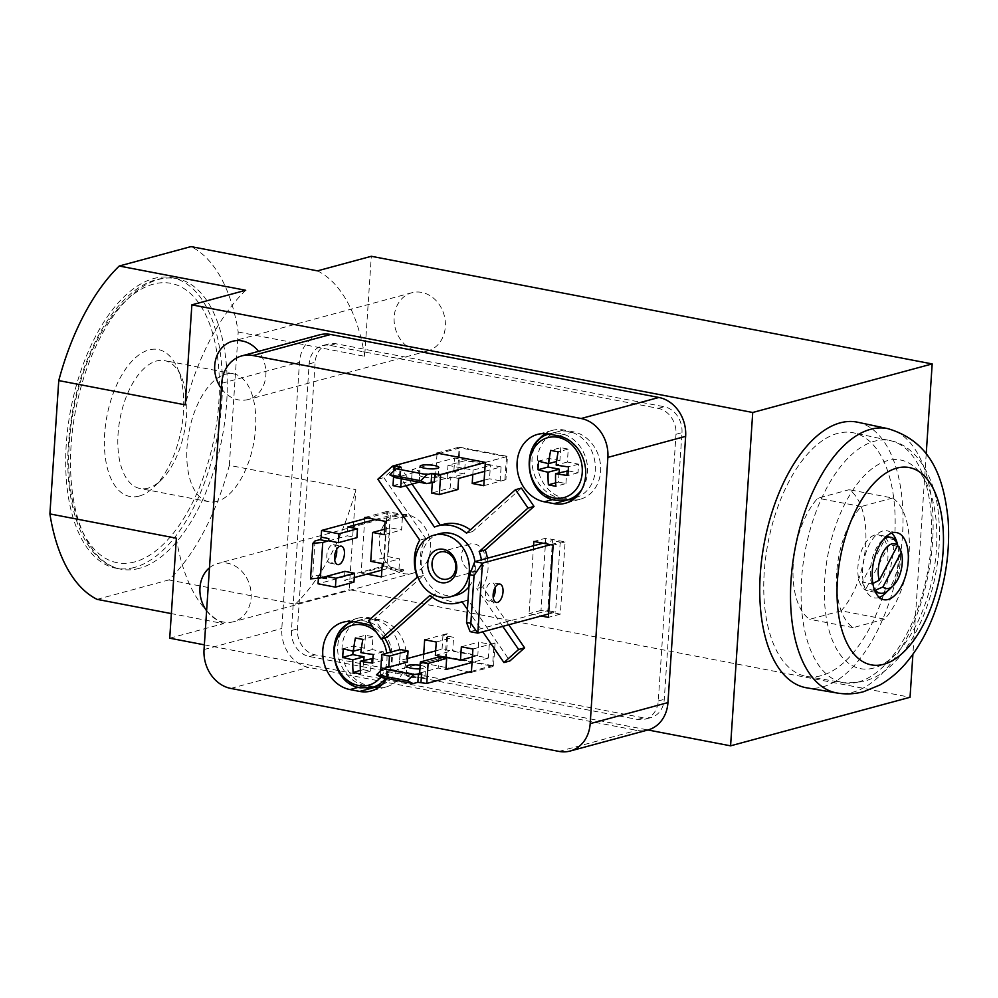<?xml version="1.0" encoding="UTF-8"?>
<svg xmlns="http://www.w3.org/2000/svg" width="998" height="998" viewBox="0 0 998 998"><rect width="100%" height="100%" fill="white"/><g stroke="black" fill="none" stroke-linecap="round" stroke-linejoin="round"><path stroke-width="0.75" stroke-dasharray="4.99 3.74" d="M134.468 567.425A147.953 74.563 -79.1 0 1 116.18 568.274A147.953 74.563 -79.1 0 1 70.833 408.931A147.953 74.563 -79.1 0 1 171.943 277.681A147.953 74.563 -79.1 0 1 220.096 419.459A147.953 74.563 -79.1 0 1 134.468 567.425M97.093 599.361L168.874 579.938A183.857 92.664 100.9 0 0 229.353 465.367L355.812 489.631L349.175 589.643L910.039 697.265M229.353 465.367L238.21 332.022A183.857 92.664 100.9 0 0 191.017 246.593M438.933 656.934L438.197 668.049L445.919 669.533M407.309 662.123L399.587 660.639L400.323 649.523M380.7 670.768L380.45 674.548L446.256 656.746L447.765 633.967L442.975 635.252L453.591 637.298L452.705 650.634L477.805 655.449L478.691 642.113L489.319 644.147L488.396 658.044L442.052 649.149L435.664 650.883M382.197 677.642L387.311 676.133L380.45 674.548M432.334 482.146L450.896 476.932L450.16 488.047L431.61 493.062M434.28 482.321L432.346 481.947M393.985 470.757L393.586 476.707M395.47 477.643L400.26 476.345L399.524 475.647L401.458 476.021L401.271 478.753M457.882 489.519L450.16 488.047M419.073 482.171L411.538 480.637L412.274 469.522L454.751 458.032L453.828 471.917L458.618 470.619L460.128 447.84L439.207 453.504M393 485.652L411.538 480.637M458.618 478.416L450.896 476.932M419.26 482.109L419.996 471.006L412.274 469.522M318.412 578.179L318.487 577.131A2.27 1.148 100.9 0 0 317.713 575.222A2.27 1.148 100.9 0 0 317.439 575.235L312.648 576.532L310.528 578.89M347.853 526.932L347.254 535.814L356.91 537.673M353.966 582.121L344.31 580.262L354.265 577.568M344.896 571.367L344.31 580.262M375.41 519.471L390.318 515.43L402.394 517.75L407.172 516.453L407.246 515.342L386.974 511.45L383.282 567.014L403.554 570.906L403.629 569.796L383.843 565.991L318.038 583.793M402.394 517.75L401.583 529.975L389.993 527.755L388.072 556.635L399.662 558.868L398.851 571.081L403.629 569.796M384.23 534.666L401.583 529.975M385.116 521.33L407.246 515.342M382.309 563.558L399.662 558.868M381.423 576.894L403.554 570.906M370.732 561.338L388.072 556.635M384.592 529.214L389.993 527.755M436.999 454.102L435.515 476.433L447.104 478.653L464.444 473.95L453.828 471.917M435.515 476.433L458.618 470.619M447.104 478.653L447.99 465.317L465.33 460.627L464.444 473.95M447.99 465.317L473.089 470.133L490.43 465.442L465.33 460.627M484.142 480.238L489.544 478.778L490.43 465.442M473.089 470.133L472.79 474.574M484.729 471.343L501.083 466.914L500.16 480.811L505.911 479.701L507.471 456.36L459.192 447.104L457.645 470.432M500.16 480.811L489.544 478.778M483.781 485.689L505.911 479.701M436.251 641.988L453.591 637.298M435.365 655.324L452.705 650.634M424.661 639.768L446.792 633.78L445.245 657.108L493.511 666.377L495.07 643.036L489.319 644.147M447.765 633.967L446.792 633.78M461.35 646.804L478.691 642.113M472.927 649.024L495.07 643.036M472.416 656.909L477.805 655.449M386.787 678.528A34.705 29.117 -105.1 0 0 390.53 652.181M384.617 638.021A34.705 29.117 -105.1 0 0 372.691 626.806M533.568 545.731L529.052 613.658L541.178 615.991M411.987 484.08L398.526 464.507L383.831 477.605L425.734 538.533A39.833 33.408 -105.1 0 0 423.277 575.522L374.437 619.034L387.049 637.36M443.823 524.274A39.833 33.408 -105.1 0 0 440.43 525.435L440.293 525.235M521.393 488.084L472.565 531.597A39.833 33.408 -105.1 0 0 470.357 529.863M508.743 624.76L482.72 586.924A39.833 33.408 -105.1 0 0 487.411 558.219M432.109 597.216L435.876 593.86A39.833 33.408 -105.1 0 0 464.631 601.183A39.833 33.408 -105.1 0 0 468.025 600.023L509.916 660.95M364.757 518.785L361.151 573.002L367.002 574.124M423.713 654.114L423.115 663.096L469.235 671.953M474.736 561.649L470.083 631.647L547.852 610.614L552.493 540.604L542.962 543.186M550.684 544.671L560.215 542.089L552.493 540.604M548.588 613.982L555.574 612.086L547.852 610.614M898.936 546.555A28.455 14.334 -79.1 0 1 889.305 589.519M872.863 583.481L871.953 583.942A28.455 14.334 -79.1 0 1 883.554 539.319M874.747 535.065A28.455 14.334 100.9 0 0 859.103 558.718A28.455 14.334 100.9 0 0 863.108 588.246A28.455 14.334 100.9 0 0 867.536 590.779A28.455 14.334 100.9 0 0 886.985 565.542A28.455 14.334 100.9 0 0 878.265 534.903A28.455 14.334 100.9 0 0 874.747 535.065M862.297 582.084A28.455 14.334 100.9 0 0 866.002 588.808L889.28 544.708A28.455 14.334 100.9 0 0 885.575 537.984L862.297 582.084L871.953 583.942M895.231 539.843L885.575 537.984M897.177 546.218L889.28 544.708M874.747 590.479L866.002 588.808M139.283 568.349A147.953 74.563 -79.1 0 1 120.995 569.197A147.953 74.563 -79.1 0 1 75.661 409.854A147.953 74.563 -79.1 0 1 176.771 278.604A147.953 74.563 -79.1 0 1 224.924 420.383A147.953 74.563 -79.1 0 1 139.283 568.349M440.43 525.435L434.442 527.056M406.011 485.702L394.135 468.449M425.734 538.533L419.746 540.143M377.855 479.227L383.831 477.605M423.277 575.522L417.289 577.143M368.462 620.656L374.437 619.034M435.876 593.86L429.901 595.469M468.025 600.023L462.037 601.644M467.413 609.454L482.77 631.784M482.72 586.924L476.732 588.546A39.833 33.408 -105.1 0 0 481.423 559.841M502.755 626.382L476.732 588.546M472.565 531.597L466.577 533.219M206.623 610.776A30.165 25.299 -105.1 0 0 223.577 622.091A30.165 25.299 -105.1 0 0 233.42 621.754A30.165 25.299 -105.1 0 0 249.962 586.038A30.165 25.299 -105.1 0 0 217.664 563.533A30.165 25.299 -105.1 0 0 209.468 567.8M221.381 388.546A30.165 25.299 -105.1 0 0 238.347 399.861A30.165 25.299 -105.1 0 0 248.178 399.524A30.165 25.299 -105.1 0 0 258.519 351.371M204.353 644.845L647.964 729.975M681.971 432.658A22.767 19.087 -105.1 0 0 664.144 406.735L335.927 343.749A22.767 19.087 -105.1 0 0 328.504 343.998A22.767 19.087 -105.1 0 0 315.143 362.274L297.429 628.94A22.767 19.087 -105.1 0 0 315.256 654.875L643.485 717.861A22.767 19.087 -105.1 0 0 650.896 717.612A22.767 19.087 -105.1 0 0 664.269 699.336L681.971 432.658L675.995 434.28A22.767 19.087 -105.1 0 0 658.169 408.357L329.939 345.37A22.767 19.087 -105.1 0 0 322.516 345.62A22.767 19.087 -105.1 0 0 309.155 363.883L291.441 630.561A22.767 19.087 -105.1 0 0 309.28 656.497L637.497 719.471A22.767 19.087 -105.1 0 0 644.92 719.221A22.767 19.087 -105.1 0 0 658.281 700.958L675.995 434.28M857.556 422.204A135.229 68.151 -79.1 0 1 900.807 552.331A135.229 68.151 -79.1 0 1 822.614 686.911A135.229 68.151 -79.1 0 1 806.584 687.809M926.206 453.953L912.908 654.239M403.042 573.526A30.165 25.299 -105.1 0 0 412.873 573.189A30.165 25.299 -105.1 0 0 429.414 537.473A30.165 25.299 -105.1 0 0 397.117 514.968A30.165 25.299 -105.1 0 0 379.514 544.945A30.165 25.299 -105.1 0 0 403.042 573.526M417.8 351.296A30.165 25.299 -105.1 0 0 427.631 350.959A30.165 25.299 -105.1 0 0 444.172 315.243A30.165 25.299 -105.1 0 0 411.875 292.738A30.165 25.299 -105.1 0 0 394.272 322.716A30.165 25.299 -105.1 0 0 417.8 351.296M238.21 332.022L364.669 356.298L371.318 256.286M169.722 638.196L223.552 623.625L171.357 613.608M168.874 579.938L295.333 604.202L349.175 589.643M319.535 334.854A34.144 28.63 -105.1 0 0 299.487 362.262L281.81 628.49A34.144 28.63 -105.1 0 0 308.557 667.375L636.774 730.361A34.144 28.63 -105.1 0 0 647.902 729.987M439.918 533.593A31.861 26.721 -105.1 0 0 421.318 565.255A31.861 26.721 -105.1 0 0 446.181 595.457A31.861 26.721 -105.1 0 0 456.56 595.107M468.91 586.812A31.861 26.721 -105.1 0 0 474.936 561.6M472.453 571.205A13.997 11.739 -105.1 0 0 477.019 571.056A13.997 11.739 -105.1 0 0 484.691 554.489A13.997 11.739 -105.1 0 0 469.709 544.047A13.997 11.739 -105.1 0 0 461.55 557.944A13.997 11.739 -105.1 0 0 472.453 571.205M879.275 597.378A34.144 17.203 -79.1 0 1 878.402 597.652A34.144 17.203 -79.1 0 1 874.186 597.852A34.144 17.203 -79.1 0 1 863.719 561.076A34.144 17.203 -79.1 0 1 887.06 530.786A34.144 17.203 -79.1 0 1 891.613 533.119M897.926 546.355A34.144 17.203 -79.1 0 1 887.334 591.178M821.416 675.621A124.051 62.512 -79.1 0 1 806.708 676.444A124.051 62.512 -79.1 0 1 768.061 542.725A124.051 62.512 -79.1 0 1 853.465 432.808A124.051 62.512 -79.1 0 1 893.135 552.181A124.051 62.512 -79.1 0 1 821.416 675.621M841.152 610.813L809.715 619.309A68.85 34.705 100.9 0 1 793.26 564.294A68.85 34.705 100.9 0 1 817.761 498.202L849.186 489.694A68.85 34.705 100.9 0 1 865.653 544.708A68.85 34.705 100.9 0 1 841.152 610.813L884.59 619.147A68.85 34.705 100.9 0 0 909.091 553.042A68.85 34.705 100.9 0 0 892.636 498.027L849.186 489.694M139.196 496.068A74.862 37.737 -79.1 0 1 110.354 402.044A74.862 37.737 -79.1 0 1 177.133 367.414A74.862 37.737 -79.1 0 1 154.216 486.837A74.862 37.737 -79.1 0 1 139.196 496.068M217.065 501.383A65.12 32.822 -79.1 0 1 209.006 501.757A65.12 32.822 -79.1 0 1 189.046 431.61A65.12 32.822 -79.1 0 1 233.557 373.838A65.12 32.822 -79.1 0 1 254.764 436.251A65.12 32.822 -79.1 0 1 217.065 501.383M148.091 488.147A65.12 32.822 -79.1 0 1 140.044 488.521A65.12 32.822 -79.1 0 1 120.084 418.374A65.12 32.822 -79.1 0 1 164.595 360.602A65.12 32.822 -79.1 0 1 181.1 376.234A65.12 32.822 -79.1 0 1 161.165 480.113A65.12 32.822 -79.1 0 1 148.091 488.147M892.636 498.027L861.212 506.535A68.85 34.705 100.9 0 0 836.711 572.627A68.85 34.705 100.9 0 0 853.165 627.655L884.59 619.147M853.165 627.655L809.715 619.309M861.212 506.535L817.761 498.202M545.819 538.196L541.016 610.427L560.327 614.132L565.118 541.902L545.819 538.196L533.855 541.44M565.118 541.902L553.154 545.145M541.016 610.427L529.052 613.658M560.327 614.132L548.364 617.363M560.215 542.089L555.574 612.086M495.195 587.41A9.394 4.728 100.9 0 0 492.126 582.57A9.394 4.728 100.9 0 0 490.966 582.632A9.394 4.728 100.9 0 0 485.527 592.014A9.394 4.728 100.9 0 0 488.583 601.021A9.394 4.728 100.9 0 0 489.744 600.958A9.394 4.728 100.9 0 0 493.237 597.665M572.428 500.048A34.705 29.117 -105.1 0 0 580.225 499.225A34.705 29.117 -105.1 0 0 600.484 464.719A34.705 29.117 -105.1 0 0 573.413 431.835L563.758 429.976A34.705 29.117 -105.1 0 0 552.443 430.363A34.705 29.117 -105.1 0 0 545.295 433.594M538.109 440.58A34.705 29.117 -105.1 0 0 534.541 475.023A34.705 29.117 -105.1 0 0 559.254 497.752L568.598 499.549M575.484 497.69A34.144 28.63 -105.1 0 0 593.947 457.184A34.144 28.63 -105.1 0 0 557.42 431.835A34.144 28.63 -105.1 0 0 537.498 465.779A34.144 28.63 -105.1 0 0 564.12 498.127A34.144 28.63 -105.1 0 0 575.26 497.752M378.105 687.822A34.705 29.117 -105.1 0 0 385.914 686.998A34.705 29.117 -105.1 0 0 406.174 652.492A34.705 29.117 -105.1 0 0 379.103 619.608L369.447 617.75A34.705 29.117 -105.1 0 0 358.132 618.136A34.705 29.117 -105.1 0 0 350.972 621.367M346.306 625.297A34.705 29.117 -105.1 0 0 339.507 660.664A34.705 29.117 -105.1 0 0 364.944 685.526L373.314 687.135M381.985 684.703A34.144 28.63 -105.1 0 0 398.352 643.698A34.144 28.63 -105.1 0 0 362.137 619.421A34.144 28.63 -105.1 0 0 342.214 653.366A34.144 28.63 -105.1 0 0 368.836 685.713A34.144 28.63 -105.1 0 0 379.976 685.339M568.186 470.894L578.017 472.778L578.591 464.17L567.375 462.012L568.236 449.1L560.751 447.665L550.684 450.385M568.236 449.1L558.156 451.82M560.751 447.665L559.89 460.577L556.56 461.475M559.89 460.577L548.663 458.431L538.596 461.151M548.663 458.431L548.326 463.546M559.08 472.715L558.456 482.109L555.649 482.87M558.456 482.109L565.941 483.543L555.874 486.263M565.941 483.543L566.802 470.632M578.017 472.778L567.949 475.51M578.591 464.17L568.523 466.889M567.375 462.012L556.16 465.056M372.903 658.48L382.745 660.364L383.307 651.756L372.092 649.598L372.953 636.687L365.468 635.252L355.4 637.971M372.953 636.687L362.873 639.406M365.468 635.252L364.607 648.164L361.288 649.074M364.607 648.164L353.392 646.018L343.312 648.737M353.392 646.018L353.043 651.133M363.808 660.302L363.185 669.695L360.378 670.456M363.185 669.695L370.657 671.13L360.59 673.862M370.657 671.13L371.518 658.218M382.745 660.364L372.666 663.096M383.307 651.756L373.24 654.488M372.092 649.598L360.877 652.642M364.844 517.438L386.974 511.45M361.151 573.002L383.282 567.014M407.172 516.453L387.386 512.66L383.843 565.991M485.327 462.361L507.471 456.36M437.062 453.092L459.192 447.104M504.951 479.514L506.46 456.735L460.128 447.84M423.115 663.096L445.245 657.108M471.38 672.365L493.511 666.377M471.455 671.355L492.588 665.629L494.097 642.849M492.588 665.629L446.256 656.746M442.975 635.252L442.052 649.149M420.17 665.367A9.394 1.934 -176.2 0 1 421.106 665.529A9.394 1.934 -176.2 0 1 425.547 667.487A9.394 1.934 -176.2 0 1 419.933 668.885M419.659 673.064L438.197 668.049M488.396 658.044L472.042 662.46M407.546 658.48L399.587 660.639M410.652 677.093A9.394 1.934 3.8 0 0 420.083 677.742A9.394 1.934 3.8 0 0 424.948 676.382A9.394 1.934 3.8 0 0 415.704 673.825A9.394 1.934 3.8 0 0 406.211 675.135A9.394 1.934 3.8 0 0 410.652 677.093M506.46 456.735L485.327 462.461M423.938 477.081A9.394 1.934 3.8 0 0 433.369 477.73A9.394 1.934 3.8 0 0 438.234 476.37A9.394 1.934 3.8 0 0 428.99 473.813A9.394 1.934 3.8 0 0 419.497 475.123A9.394 1.934 3.8 0 0 423.938 477.081M401.458 476.021L419.996 471.006M501.083 466.914L454.751 458.032M336.625 549.499A9.394 4.728 100.9 0 0 333.544 544.671A9.394 4.728 100.9 0 0 332.384 544.721A9.394 4.728 100.9 0 0 326.945 554.115A9.394 4.728 100.9 0 0 330.001 563.109A9.394 4.728 100.9 0 0 334.654 559.766M315.006 540.966L312.648 576.532M387.386 512.66L367.688 517.987M381.872 570.095L386.775 568.773L398.851 571.081M390.318 515.43L386.775 568.773M328.716 540.829L347.254 535.814M295.333 604.202A183.857 92.664 100.9 0 0 355.812 489.631M176.359 538.196A183.857 92.664 100.9 0 0 223.552 623.625M364.669 356.298A183.857 92.664 100.9 0 0 317.476 270.857M245.695 290.281A183.857 92.664 100.9 0 0 185.216 404.851M386.238 675.658L386.775 667.674M399.524 475.647L400.061 467.675M318.487 577.131L321.493 577.705M658.169 408.357L664.144 406.735M658.281 700.958L664.269 699.336M637.497 719.471L643.485 717.861M309.28 656.497L315.256 654.875M291.441 630.561L297.429 628.94M309.155 363.883L315.143 362.274M329.939 345.37L335.927 343.749M559.005 751.407L636.774 730.361M230.788 688.42L308.557 667.375M204.041 649.536L281.81 628.49M221.731 383.294L299.487 362.262M887.858 428.653A134.605 67.839 -79.1 0 1 930.922 558.181A134.605 67.839 -79.1 0 1 853.09 692.138A134.605 67.839 -79.1 0 1 837.135 693.024M873.737 668.036A106.225 53.53 -79.1 0 1 835.713 525.547A106.225 53.53 -79.1 0 1 932.419 499.387A106.225 53.53 -79.1 0 1 873.737 668.036M858.392 681.971A123.29 62.138 -79.1 0 1 843.784 682.782A123.29 62.138 -79.1 0 1 805.374 549.886A123.29 62.138 -79.1 0 1 890.253 440.642A123.29 62.138 -79.1 0 1 929.687 559.279A123.29 62.138 -79.1 0 1 858.392 681.971M134.83 561.874A142.252 71.694 -79.1 0 1 83.919 371.056A142.252 71.694 -79.1 0 1 213.422 336.002A142.252 71.694 -79.1 0 1 134.83 561.874M563.758 429.976L548.8 434.03M573.413 431.835L558.456 435.876M559.254 497.752L552.705 499.536M369.447 617.75L354.49 621.804M379.103 619.608L364.145 623.65M364.944 685.526L358.22 687.348M581.772 489.531A34.144 28.63 -105.1 0 0 582.221 449.811A34.144 28.63 -105.1 0 0 549.649 433.943A34.144 28.63 -105.1 0 0 529.726 467.875A34.144 28.63 -105.1 0 0 556.348 500.235A34.144 28.63 -105.1 0 0 567.488 499.848M385.627 678.303A34.144 28.63 -105.1 0 0 387.336 638.109A34.144 28.63 -105.1 0 0 354.365 621.529A34.144 28.63 -105.1 0 0 334.442 655.461A34.144 28.63 -105.1 0 0 361.076 687.822A34.144 28.63 -105.1 0 0 372.204 687.447M380.837 676.981A31.038 26.035 -105.1 0 0 386.713 653.216M381.623 638.832A31.038 26.035 -105.1 0 0 376.608 632.507M400.26 476.345L400.847 467.451M386.974 676.357L387.561 667.462M317.439 575.235L325.161 576.719M886.299 536.437L878.265 534.903M875.57 592.325L867.536 590.779M116.18 568.274L120.995 569.197C85.691 562.872 64.845 510.951 68.138 448.875C70.496 407.134 80.663 369.248 98.64 335.216C105.751 322.142 113.597 311.039 122.205 301.92C139.795 283.395 157.983 275.623 176.771 278.604L171.943 277.681M644.92 719.221L650.896 717.612M322.516 345.62L328.504 343.998M464.631 601.183L462.174 601.844M469.709 544.047L440.218 552.019M477.019 571.056L447.528 579.04M896.703 532.645L887.06 530.786M883.841 599.711L874.186 597.852M806.708 676.444L843.784 682.782L863.707 681.734L874.435 677.555C882.843 673.188 890.59 666.976 897.664 658.942C910.425 644.284 920.555 625.746 928.053 603.328C937.609 574.025 941.139 544.97 938.644 516.178C935.637 476.832 915.952 445.158 890.253 440.642L853.465 432.808M233.557 373.838L164.595 360.602M209.006 501.757L140.044 488.521M181.1 376.234L177.133 367.414M161.165 480.113L154.216 486.837M411.875 292.738L232.422 341.304M427.631 350.959L248.178 399.524M397.117 514.968L217.664 563.533M412.873 573.189L233.42 621.754M499.848 584.055L492.126 582.57M496.305 602.493L488.583 601.021M552.443 430.363L537.485 434.404M580.225 499.225L565.28 503.279M358.132 618.136L343.175 622.178M385.914 686.998L370.957 691.053M557.42 431.835L549.125 434.093M362.137 619.421L353.828 621.679M400.597 476.121L401.196 467.239M387.311 676.133L387.91 667.238M317.713 575.222L325.435 576.707M438.234 476.37L438.821 467.476M419.497 475.123L420.083 466.241M424.948 676.382L425.547 667.487M406.211 675.135L406.81 666.24M330.001 563.109L337.736 564.594M333.544 544.671L341.266 546.156"/><path stroke-width="1.5" d="M58.757 380.587L185.216 404.851L191.866 304.852L752.729 412.486L932.182 363.921L371.318 256.286L317.476 270.857L191.017 246.593L119.236 266.017A183.857 92.664 100.9 0 0 58.757 380.587L49.9 513.92A183.857 92.664 100.9 0 0 97.093 599.361L171.357 613.608M472.042 662.46L445.919 669.533L446.655 658.418L438.933 656.934L420.395 661.961L428.117 663.433L426.782 683.443L417.863 682.283L413.085 683.58L382.197 677.642L376.508 674.823L407.396 680.748L413.671 674.685L421.58 673.438L419.659 673.064L420.395 661.961M408.045 651.008L389.507 656.023L388.758 667.138L407.309 662.123L408.045 651.008L400.323 649.523L381.772 654.551L380.7 670.768M446.655 658.418L428.117 663.433M389.507 656.023L381.772 654.551M388.758 667.138L386.837 666.764L387.561 667.462L382.783 668.76L376.508 674.823M485.327 462.461L440.667 474.537L439.332 494.546L431.61 493.062L432.334 482.146M440.667 474.537L431.747 473.389L426.957 474.674L396.069 468.748L401.196 467.239L394.322 465.654L393.985 470.757M393.586 476.707L393 485.652L400.722 487.136L419.073 482.171M401.271 478.753L400.722 487.136M439.332 494.546L457.882 489.519L458.618 478.416L484.729 471.343M322.741 542.45L312.885 543.336L315.006 540.966L319.797 539.681A2.27 1.148 100.9 0 0 321.144 537.124L321.581 530.462L338.958 533.793L338.372 542.687L328.716 540.829L328.866 538.608A2.27 1.148 -79.1 0 1 327.519 541.153L322.741 542.45L320.37 578.004L325.161 576.719A2.27 1.148 -79.1 0 1 325.435 576.707A2.27 1.148 -79.1 0 1 326.209 578.615L326.358 576.395L336.014 578.241L335.415 587.136L353.966 582.121L354.552 573.226L344.896 571.367L326.358 576.395M335.415 587.136L318.038 583.793L318.412 578.179M338.958 533.793L357.509 528.778L356.91 537.673L338.372 542.687M336.014 578.241L354.552 573.226M357.509 528.778L347.853 526.932L375.41 519.471M367.002 574.124L381.423 576.894L382.309 563.558L370.732 561.338L372.641 532.445L384.23 534.666L385.116 521.33L364.844 517.438L364.757 518.785M372.641 532.445L384.592 529.214M472.79 474.574L472.204 483.469L484.142 480.238M472.204 483.469L483.781 485.689L485.327 462.361L437.062 453.092L436.999 454.102M469.235 671.953L471.38 672.365L472.927 649.024L461.35 646.804L460.465 660.14L435.365 655.324L436.251 641.988L424.661 639.768L423.713 654.114M460.465 660.14L472.416 656.909M372.691 626.806A34.705 29.117 -105.1 0 0 364.145 623.65L354.49 621.804A34.705 29.117 -105.1 0 0 343.175 622.178A34.705 29.117 -105.1 0 0 322.915 656.684A34.705 29.117 -105.1 0 0 349.986 689.581L359.642 691.427A34.705 29.117 -105.1 0 0 370.957 691.053A34.705 29.117 -105.1 0 0 386.787 678.528M390.53 652.181A34.705 29.117 -105.1 0 0 384.617 638.021M558.456 435.876L548.8 434.03A34.705 29.117 -105.1 0 0 537.485 434.404A34.705 29.117 -105.1 0 0 517.226 468.91A34.705 29.117 -105.1 0 0 544.309 501.807L553.952 503.653A34.705 29.117 -105.1 0 0 565.28 503.279A34.705 29.117 -105.1 0 0 585.527 468.773A34.705 29.117 -105.1 0 0 558.456 435.876M541.178 615.991L548.364 617.363L553.154 545.145L533.855 541.44L533.568 545.731M607.869 457.396A34.144 28.63 -105.1 0 0 581.123 418.511L252.906 355.525A34.144 28.63 -105.1 0 0 241.766 355.899A34.144 28.63 -105.1 0 0 221.731 383.294L204.041 649.536A34.144 28.63 -105.1 0 0 230.788 688.42L559.005 751.407A34.144 28.63 -105.1 0 0 570.145 751.032A34.144 28.63 -105.1 0 0 590.18 723.637L607.869 457.396L685.638 436.351A34.144 28.63 -105.1 0 0 658.88 397.466L330.662 334.48A34.144 28.63 -105.1 0 0 319.535 334.854L241.766 355.899M440.293 525.235L411.987 484.08M398.526 464.507L392.551 466.128L377.855 479.227L419.746 540.143A39.833 33.408 -105.1 0 0 417.289 577.143L368.462 620.656L381.061 638.982L429.901 595.469A39.833 33.408 -105.1 0 0 458.643 602.792A39.833 33.408 -105.1 0 0 462.037 601.644L467.413 609.454M470.357 529.863A39.833 33.408 -105.1 0 0 443.823 524.274L437.835 525.896A39.833 33.408 -105.1 0 0 434.442 527.056L406.011 485.702M487.411 558.219A39.833 33.408 -105.1 0 0 485.178 549.935L534.005 506.423L521.393 488.084L515.417 489.706L466.577 533.219A39.833 33.408 -105.1 0 0 437.835 525.896M482.77 631.784L503.94 662.56L509.916 660.95L524.611 647.852L508.743 624.76M381.061 638.982L387.049 637.36L432.109 597.216M542.962 543.186L474.736 561.649L469.721 574.711L466.54 622.49L470.083 631.647L477.805 633.131L470.856 623.313L466.54 622.49M470.856 623.313L474.038 575.534L469.721 574.711M474.038 575.534L482.458 563.134L477.805 633.131L548.588 613.982M474.736 561.649L482.458 563.134L550.684 544.671M882.931 586.961L901.331 552.094A22.767 11.477 -79.1 0 1 893.36 585.589A22.767 11.477 -79.1 0 1 882.931 586.961L874.747 590.479M879.213 580.25A22.767 11.477 -79.1 0 1 882.856 552.755A22.767 11.477 -79.1 0 1 897.626 545.382L879.213 580.25L871.953 583.942M893.36 585.589L889.305 589.519A28.455 14.334 -79.1 0 1 880.086 593.186A28.455 14.334 -79.1 0 1 875.658 590.654M901.331 552.094L898.936 546.555L897.177 546.218M883.554 539.319A28.455 14.334 -79.1 0 1 890.815 537.311A28.455 14.334 -79.1 0 1 895.231 539.843L897.626 545.382M394.135 468.449L392.551 466.128M503.94 662.56L518.636 649.473L502.755 626.382M518.636 649.473L524.611 647.852M485.178 549.935L479.19 551.557L528.029 508.044L534.005 506.423M209.468 567.8A30.165 25.299 -105.1 0 0 206.623 610.776M258.519 351.371A30.165 25.299 -105.1 0 0 232.422 341.304A30.165 25.299 -105.1 0 0 221.381 388.546M49.9 513.92L176.359 538.196L169.722 638.196L204.353 644.845M647.964 729.975L730.586 745.83L910.039 697.265L912.908 654.239M752.729 412.486L730.586 745.83M806.584 687.809A135.229 68.151 -79.1 0 1 764.456 542.026A135.229 68.151 -79.1 0 1 857.556 422.204L887.858 428.653A134.605 67.839 -79.1 0 0 795.194 547.927A134.605 67.839 -79.1 0 0 837.135 693.024L806.584 687.809M932.182 363.921L926.206 453.953M191.866 304.852L245.695 290.281L119.236 266.017M570.145 751.032L647.902 729.987A34.144 28.63 -105.1 0 0 667.949 702.592L685.638 436.351M528.029 508.044L515.417 489.706M450.585 596.729A31.861 26.721 -105.1 0 0 468.062 558.98A31.861 26.721 -105.1 0 0 433.93 535.202A31.861 26.721 -105.1 0 0 415.343 566.876A31.861 26.721 -105.1 0 0 440.193 597.078A31.861 26.721 -105.1 0 0 450.585 596.729L456.56 595.107A31.861 26.721 -105.1 0 0 468.91 586.812M474.936 561.6A31.861 26.721 -105.1 0 0 439.918 533.593L433.93 535.202M481.423 559.841A39.833 33.408 -105.1 0 0 479.19 551.557M441.153 582.632A17.066 14.321 -105.1 0 0 455.35 560.04A17.066 14.321 -105.1 0 0 430.275 555.225A17.066 14.321 -105.1 0 0 441.153 582.632M442.975 579.189A13.997 11.739 -105.1 0 0 447.528 579.04A13.997 11.739 -105.1 0 0 455.213 562.46A13.997 11.739 -105.1 0 0 440.218 552.019A13.997 11.739 -105.1 0 0 432.059 565.928A13.997 11.739 -105.1 0 0 442.975 579.189M888.058 599.511A34.144 17.203 -79.1 0 1 883.841 599.711A34.144 17.203 -79.1 0 1 873.375 562.934A34.144 17.203 -79.1 0 1 896.703 532.645A34.144 17.203 -79.1 0 1 907.818 565.367A34.144 17.203 -79.1 0 1 888.058 599.511M891.613 533.119A34.144 17.203 -79.1 0 1 897.926 546.355M887.334 591.178A34.144 17.203 -79.1 0 1 879.275 597.378M493.237 597.665A9.394 4.728 100.9 0 0 495.195 587.41M497.466 602.443A9.394 4.728 -79.1 0 1 496.305 602.493A9.394 4.728 -79.1 0 1 493.436 592.388A9.394 4.728 -79.1 0 1 499.848 584.055A9.394 4.728 -79.1 0 1 502.905 593.049A9.394 4.728 -79.1 0 1 497.466 602.443M545.295 433.594A34.705 29.117 -105.1 0 0 538.109 440.58M568.598 499.549L568.91 499.611A34.705 29.117 -105.1 0 0 572.428 500.048M581.772 489.531A34.144 28.63 -105.1 0 1 567.488 499.848L575.26 497.752A34.144 28.63 -105.1 0 0 575.484 497.69M350.972 621.367A34.705 29.117 -105.1 0 0 346.306 625.297M373.314 687.135L374.599 687.385A34.705 29.117 -105.1 0 0 378.105 687.822M385.627 678.303A34.144 28.63 -105.1 0 1 372.204 687.447L379.976 685.339A34.144 28.63 -105.1 0 0 381.985 684.703M538.022 469.759A65.968 33.246 -79.1 0 1 538.596 461.151A68.138 14.047 3.8 0 0 548.675 463.621A68.138 34.344 -79.1 0 1 550.684 450.385A65.968 13.598 3.8 0 0 558.156 451.82A68.138 34.344 100.9 0 0 556.16 465.056A68.138 14.047 3.8 0 0 568.523 466.889A65.968 33.246 100.9 0 0 567.949 475.51A68.138 14.047 -176.2 0 1 555.587 473.663A68.138 34.344 100.9 0 0 555.874 486.263A65.968 13.598 -176.2 0 1 548.389 484.828A68.138 34.344 -79.1 0 1 548.102 472.229A68.138 14.047 -176.2 0 1 538.022 469.759L548.102 467.039L559.317 469.197L548.102 472.229M342.751 657.345A65.968 33.246 -79.1 0 1 343.312 648.737A68.138 14.047 3.8 0 0 353.392 651.207A68.138 34.344 -79.1 0 1 355.4 637.971A65.968 13.598 3.8 0 0 362.873 639.406A68.138 34.344 100.9 0 0 360.877 652.642A68.138 14.047 3.8 0 0 373.24 654.488A65.968 33.246 100.9 0 0 372.666 663.096A68.138 14.047 -176.2 0 1 360.303 661.25A68.138 34.344 100.9 0 0 360.59 673.862A65.968 13.598 -176.2 0 1 353.105 672.427A68.138 34.344 -79.1 0 1 352.818 659.815A68.138 14.047 -176.2 0 1 342.751 657.345L352.818 654.626L364.033 656.784L352.818 659.815M556.56 461.475L548.675 463.621M548.326 463.546L548.102 467.039M555.649 482.87L548.389 484.828M559.317 469.197L559.08 472.715M568.186 470.894L555.587 473.663M361.288 649.074L353.392 651.207M353.043 651.133L352.818 654.626M360.378 670.456L353.105 672.427M364.033 656.784L363.808 660.302M372.903 658.48L360.303 661.25M419.933 668.885A9.394 1.934 -176.2 0 1 411.238 668.198A9.394 1.934 -176.2 0 1 406.81 666.24A9.394 1.934 -176.2 0 1 420.17 665.367M435.664 650.883L407.546 658.48M413.671 674.685L382.783 668.76M413.085 683.58L407.396 680.748M426.782 683.443L471.455 671.355M424.524 468.199A9.394 1.934 3.8 0 0 433.955 468.848A9.394 1.934 3.8 0 0 438.821 467.476A9.394 1.934 3.8 0 0 429.589 464.931A9.394 1.934 3.8 0 0 420.083 466.241A9.394 1.934 3.8 0 0 424.524 468.199M439.207 453.504L394.322 465.654M420.682 480.737L389.794 474.811L395.47 477.643L426.371 483.568L420.682 480.737L426.957 474.674M396.069 468.748L389.794 474.811M434.866 473.426L434.28 482.321L426.371 483.568M334.654 559.766A9.394 4.728 100.9 0 0 336.625 549.499M367.688 517.987L321.581 530.462M312.885 543.336L310.528 578.89L320.37 578.004M338.896 564.544A9.394 4.728 -79.1 0 1 337.736 564.594A9.394 4.728 -79.1 0 1 334.679 555.599A9.394 4.728 -79.1 0 1 340.106 546.205A9.394 4.728 -79.1 0 1 341.266 546.156A9.394 4.728 -79.1 0 1 344.322 555.15A9.394 4.728 -79.1 0 1 338.896 564.544M354.265 577.568L381.872 570.095M420.994 682.333L421.58 673.438M386.775 667.674L386.837 666.764M400.061 467.675L400.123 466.765M321.144 537.124L328.866 538.608M321.493 577.705L326.209 578.615M590.18 723.637L667.949 702.592M252.906 355.525L330.662 334.48M581.123 418.511L658.88 397.466M883.754 664.269A100.474 50.636 -79.1 0 1 847.801 529.501A100.474 50.636 -79.1 0 1 939.268 504.751A100.474 50.636 -79.1 0 1 883.754 664.269M552.705 499.536L544.309 501.807M568.91 499.611L553.952 503.653M358.22 687.348L349.986 689.581M374.599 687.385L359.642 691.427M553.89 497.927A31.038 26.035 -105.1 0 0 582.308 470.183A31.038 26.035 -105.1 0 0 553.603 436.899A31.038 26.035 -105.1 0 0 529.876 470.07A31.038 26.035 -105.1 0 0 553.89 497.927M376.608 632.507A31.038 26.035 -105.1 0 0 346.942 627.617A31.038 26.035 -105.1 0 0 334.592 657.657A31.038 26.035 -105.1 0 0 358.606 685.514A31.038 26.035 -105.1 0 0 380.837 676.981M386.713 653.216A31.038 26.035 -105.1 0 0 381.623 638.832M431.148 482.271L431.747 473.389M417.863 682.283L418.461 673.388M319.797 539.681L327.519 541.153M890.815 537.311L886.299 536.437M880.086 593.186L875.57 592.325M462.174 601.844L458.643 602.792M837.135 693.024C846.117 694.508 854.974 694.059 863.719 691.664L879.974 684.965C890.678 678.827 900.159 670.556 908.405 660.165C919.083 646.729 927.791 630.911 934.527 612.697C945.692 581.984 950.221 550.896 948.1 519.459C943.809 479.015 932.144 441.74 887.858 428.653M567.488 499.848L555.649 500.26C524.287 496.181 518.96 440.305 549.649 433.943M372.204 687.447L360.365 687.847C329.003 683.78 323.676 627.892 354.365 621.529"/></g></svg>
